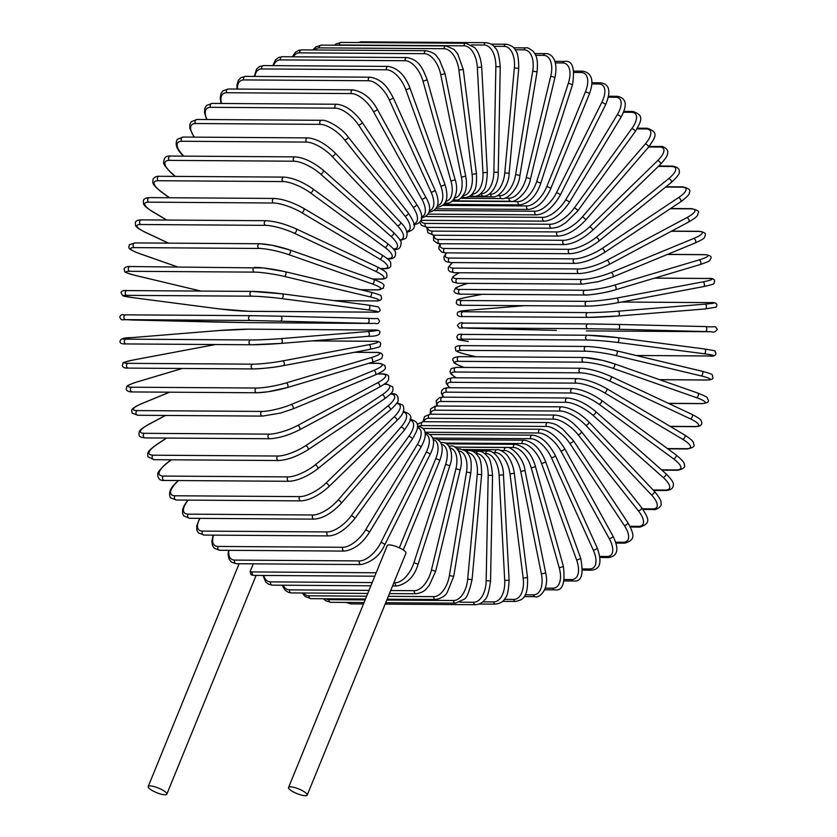 <?xml version="1.0" encoding="UTF-8"?>
<svg xmlns="http://www.w3.org/2000/svg" width="837" height="837" viewBox="0 0 837 837"><rect width="100%" height="100%" fill="white"/><g stroke="black" fill="none" stroke-linecap="round" stroke-linejoin="round"><path stroke-width="1.26" d="M303.549 791.331A10.075 2.469 -157.8 0 0 294.143 787.439A10.075 2.469 -157.8 0 0 288.556 787.491A10.075 2.469 -157.8 0 0 292.218 791.258A10.075 2.469 -157.8 0 0 301.623 795.15A10.075 2.469 -157.8 0 0 307.21 795.098A10.075 2.469 -157.8 0 0 303.549 791.331M307.21 795.098L405.945 553.152A10.075 2.469 -157.8 0 0 402.294 549.375A10.075 2.469 -157.8 0 0 392.877 545.483A10.075 2.469 -157.8 0 0 387.301 545.536L288.556 787.491M253.266 563.845L250.117 571.566A21.584 10.933 -59.3 0 0 252.293 571.933L376.179 572.77M252.293 571.933A2.396 1.977 -89.6 0 0 254.05 575.396L251.142 574.852L250.117 571.566M151.842 790.316A10.075 2.469 -157.8 0 0 161.259 794.208A10.075 2.469 -157.8 0 0 166.835 794.156A10.075 2.469 -157.8 0 0 163.184 790.39A10.075 2.469 -157.8 0 0 153.767 786.498A10.075 2.469 -157.8 0 0 148.191 786.55A10.075 2.469 -157.8 0 0 151.842 790.316M573.973 71.103L582.95 71.166A2.396 1.977 90.4 0 0 581.16 72.505L574.14 72.463M582.95 71.166C592.041 73.091 594.186 80.676 589.394 93.922A2.396 0.586 -157.8 0 0 587.992 92.74A2.396 0.586 -157.8 0 0 585.398 91.965A21.584 10.933 -59.3 0 0 581.16 72.505M589.394 93.922L550.746 188.639A2.396 0.586 -157.8 0 0 549.344 187.457A2.396 0.586 -157.8 0 0 546.749 186.682L585.398 91.965M550.746 188.639C544.877 201.361 537.448 208.298 528.45 209.428A2.396 1.977 -89.6 0 1 526.693 205.965A21.584 10.933 -59.3 0 0 546.749 186.682M443.035 205.41L526.693 205.965M434.466 210.547L534.989 211.227A21.584 10.431 -53.8 0 0 556.406 192.834L601.73 102.532A21.584 10.431 -53.8 0 0 598.853 83.982L591.864 83.941M591.916 82.769L600.558 82.821A2.396 1.977 90.4 0 0 598.853 83.982M428.324 214.136L536.663 214.858A2.396 1.977 -89.6 0 1 534.989 211.227M536.663 214.858C545.169 214.136 553.027 207.566 560.246 195.147A2.396 0.691 -153.3 0 0 558.959 193.755A2.396 0.691 -153.3 0 0 556.406 192.834M560.246 195.147L605.559 104.855A2.396 0.691 -153.3 0 0 604.283 103.464A2.396 0.691 -153.3 0 0 601.73 102.532M426.305 216.553L542.878 217.338A21.584 9.845 -48.5 0 0 565.582 199.991L617.225 114.795A21.584 9.845 -48.5 0 0 615.645 97.28L608.384 97.238M608.583 96.245L617.256 96.297A2.396 1.977 90.4 0 0 615.645 97.28M420.875 220.319L544.458 221.146A2.396 1.977 -89.6 0 1 542.878 217.338M544.458 221.146C553.006 220.413 561.261 214.241 569.233 202.648A2.396 0.795 -148.8 0 0 568.093 201.058A2.396 0.795 -148.8 0 0 565.582 199.991M569.233 202.648L620.876 117.452A2.396 0.795 -148.8 0 0 619.736 115.862A2.396 0.795 -148.8 0 0 617.225 114.795M420.781 220.56A21.584 9.186 -43.3 0 0 425.573 223.416L550.286 224.253A21.584 9.186 -43.3 0 0 574.213 208.089L631.778 128.636A21.584 9.186 -43.3 0 0 631.412 112.304L623.513 112.252M623.827 111.426L632.918 111.488A2.396 1.977 90.4 0 0 631.412 112.304M419.797 222.244L421.419 225.237L427.048 227.392A2.396 1.977 -89.6 0 1 425.573 223.416M427.048 227.392L551.761 228.229A2.396 1.977 -89.6 0 1 550.286 224.253M551.761 228.229C560.57 227.099 561.229 225.258 565.885 222.611L577.645 211.07A2.396 0.879 -144.1 0 0 576.662 209.302A2.396 0.879 -144.1 0 0 574.213 208.089M577.645 211.07L635.21 131.618A2.396 0.879 -144.1 0 0 634.237 129.85A2.396 0.879 -144.1 0 0 631.778 128.636M427.655 227.402A21.584 8.464 -38.4 0 0 432.457 231.096L557.17 231.933A21.584 8.464 -38.4 0 0 582.217 217.065L645.285 143.974A21.584 8.464 -38.4 0 0 646.038 128.94L637.041 128.877M637.438 128.197L647.419 128.27A2.396 1.977 90.4 0 0 646.038 128.94M426.703 227.392L427.927 232.77L433.807 235.228A2.396 1.977 -89.6 0 1 432.457 231.096M433.807 235.228L558.52 236.055A2.396 1.977 -89.6 0 1 557.17 231.933M558.52 236.055C567.172 235.354 576.128 230.123 585.408 220.361A2.396 0.973 -139.2 0 0 584.603 218.426A2.396 0.973 -139.2 0 0 582.217 217.065M585.408 220.361L648.466 147.27A2.396 0.973 -139.2 0 0 647.671 145.324A2.396 0.973 -139.2 0 0 645.285 143.974M434.288 235.228A21.584 7.669 -33.6 0 0 438.766 239.476L563.479 240.303A21.584 7.669 -33.6 0 0 589.551 226.848L657.62 160.673A21.584 7.669 -33.6 0 0 659.399 147.05L648.717 146.977M649.156 146.444L660.655 146.517A2.396 1.977 90.4 0 0 659.399 147.05M433.535 235.218L433.608 240.481L437.678 243.483L439.99 243.734A2.396 1.977 -89.6 0 1 438.766 239.476M439.99 243.734L564.703 244.571A2.396 1.977 -89.6 0 1 563.479 240.303M564.703 244.571C573.387 243.912 582.636 239.194 592.46 230.437A2.396 1.046 -134.2 0 0 591.853 228.355A2.396 1.046 -134.2 0 0 589.551 226.848M592.46 230.437L660.529 164.261A2.396 1.046 -134.2 0 0 659.933 162.169A2.396 1.046 -134.2 0 0 657.62 160.673M440.597 243.745A21.584 6.822 -28.9 0 0 444.437 248.484L569.15 249.321A21.584 6.822 -28.9 0 0 596.143 237.373L668.711 178.616A21.584 6.822 -28.9 0 0 671.41 166.511L658.311 166.417M658.729 166.008L672.519 166.103A2.396 1.977 90.4 0 0 671.41 166.511M440.032 243.734L438.818 247.26L439.006 249.133L441.915 252.23L445.525 252.868A2.396 1.977 -89.6 0 1 444.437 248.484M445.525 252.868L570.238 253.705A2.396 1.977 -89.6 0 1 569.15 249.321M598.34 241.359A2.396 1.119 -129 0 0 598.748 241.234A2.396 1.119 -129 0 0 598.371 239.016A2.396 1.119 -129 0 0 596.143 237.373M670.908 182.592A2.396 1.119 -129 0 0 671.316 182.466A2.396 1.119 -129 0 0 670.939 180.248A2.396 1.119 -129 0 0 668.711 178.616M446.665 252.879A21.584 5.922 -24.4 0 0 449.438 258.058L574.151 258.895A21.584 5.922 -24.4 0 0 601.949 248.558L678.462 197.658A21.584 5.922 -24.4 0 0 681.967 187.164L665.656 187.059M666.022 186.756L682.929 186.871A2.396 1.977 90.4 0 0 681.967 187.164M446.257 252.879L443.945 256.896L444.206 259.658L446.048 261.625L450.379 262.556A2.396 1.977 -89.6 0 1 449.438 258.058M450.379 262.556L575.092 263.393A2.396 1.977 -89.6 0 1 574.151 258.895M603.854 252.764A2.396 1.182 -123.6 0 0 604.23 252.659A2.396 1.182 -123.6 0 0 604.084 250.336A2.396 1.182 -123.6 0 0 601.949 248.558M680.366 201.863A2.396 1.182 -123.6 0 0 680.743 201.759A2.396 1.182 -123.6 0 0 680.596 199.436A2.396 1.182 -123.6 0 0 678.462 197.658M452.712 262.567A21.584 4.97 -20 0 0 453.738 268.122L578.44 268.959A21.584 4.97 -20 0 0 606.93 260.317L686.8 217.662A21.584 4.97 -20 0 0 690.985 208.852L670.27 208.716M670.583 208.507L691.801 208.654A2.396 1.977 90.4 0 0 690.985 208.852M452.44 262.567L448.381 267.108L448.318 269.776L449.741 271.586L454.512 272.716A2.396 1.977 -89.6 0 1 453.738 268.122M454.512 272.716L579.225 273.553A2.396 1.977 -89.6 0 1 578.44 268.959M608.52 264.701A2.396 1.235 -118.1 0 0 608.855 264.628A2.396 1.235 -118.1 0 0 608.959 262.222A2.396 1.235 -118.1 0 0 606.93 260.317M688.391 222.046A2.396 1.235 -118.1 0 0 688.725 221.972A2.396 1.235 -118.1 0 0 688.83 219.566A2.396 1.235 -118.1 0 0 686.8 217.662M459.335 272.747A21.584 3.986 -15.6 0 0 457.284 278.616L581.997 279.443A21.584 3.986 -15.6 0 0 611.041 272.559L693.664 238.482A21.584 3.986 -15.6 0 0 698.414 231.42L671.368 231.242M671.609 231.117L699.073 231.294A2.396 1.977 90.4 0 0 698.414 231.42M459.157 272.747L453.11 276.482L451.603 279.558L452.796 282.006L457.902 283.283A2.396 1.977 -89.6 0 1 457.284 278.616M457.902 283.283L582.615 284.12A2.396 1.977 -89.6 0 1 581.997 279.443M612.318 277.099A2.396 1.276 -112.4 0 0 612.59 277.047A2.396 1.276 -112.4 0 0 612.946 274.588A2.396 1.276 -112.4 0 0 611.041 272.559M694.94 243.012A2.396 1.276 -112.4 0 0 695.212 242.96A2.396 1.276 -112.4 0 0 695.568 240.512A2.396 1.276 -112.4 0 0 693.664 238.482M468.071 283.345L465.246 284.193A21.584 2.971 -11.4 0 0 460.068 289.435L584.781 290.272A21.584 2.971 -11.4 0 0 614.253 285.187L699 259.941A21.584 2.971 -11.4 0 0 704.189 254.699L667.371 254.448M667.549 254.375L704.67 254.626A2.396 1.977 90.4 0 0 704.189 254.699M460.999 294.09A2.396 1.977 -89.6 0 1 460.517 294.164L585.23 295.001C584.184 295.597 604.544 293.452 615.415 289.811A2.396 1.308 -106.6 0 1 615.195 289.843A21.584 2.971 168.6 0 1 585.712 294.927A2.396 1.977 -89.6 0 1 584.781 290.272M467.967 283.345L465.037 284.224C451.603 288.891 456.678 287.907 454.365 290.177C453.288 292.333 455.338 293.661 460.517 294.164A2.396 1.977 -89.6 0 1 460.068 289.435M699.941 264.597A2.396 1.308 -106.6 0 0 700.15 264.565L615.415 289.811A2.396 1.308 -106.6 0 0 616.032 287.332A2.396 1.308 -106.6 0 0 614.253 285.187M704.67 254.626C709.86 255.128 711.91 256.457 710.822 258.612C708.51 260.882 713.584 259.899 700.15 264.565A2.396 1.308 -106.6 0 0 700.778 262.086A2.396 1.308 -106.6 0 0 699 259.941M482.447 294.31L467.538 297.114A21.584 1.936 -7.2 0 0 462.055 300.514L586.768 301.351A21.584 1.936 -7.2 0 0 616.545 298.108L702.766 281.891A21.584 1.936 -7.2 0 0 708.259 278.491L654.628 278.135M708.918 278.501A2.396 1.977 90.4 0 0 708.259 278.491M462.652 305.254A2.396 1.977 -89.6 0 1 462.338 305.275L587.051 306.112C595.651 305.965 605.737 304.877 617.287 302.837A2.396 1.329 -100.7 0 1 617.151 302.848A21.584 1.936 172.8 0 1 587.365 306.091A2.396 1.977 -89.6 0 1 586.768 301.351M702.766 281.891A2.396 1.329 -100.7 0 1 704.398 284.141A2.396 1.329 -100.7 0 1 703.509 286.62A2.396 1.329 -100.7 0 1 703.373 286.631L617.434 302.795M482.374 294.31L467.402 297.125A2.396 1.329 79.3 0 1 467.538 297.114M467.402 297.125C452.514 300.483 458.226 299.761 456.196 302.596C456.594 304.678 458.645 305.568 462.338 305.275A2.396 1.977 -89.6 0 1 462.055 300.514M654.733 278.104L708.573 278.459C712.266 278.166 714.317 279.066 714.714 281.148C712.685 283.973 718.397 283.262 703.509 286.62L617.287 302.837A2.396 1.329 -100.7 0 0 618.177 300.357A2.396 1.329 -100.7 0 0 616.545 298.108M710.603 302.628L621.567 302.031L710.749 302.628A2.396 1.977 90.4 0 0 710.603 302.628A21.584 0.879 -3.1 0 1 704.942 304.155L617.905 311.228A21.584 0.879 -3.1 0 1 587.951 312.599L463.238 311.762A21.584 0.879 -3.1 0 1 468.898 310.234L524.694 305.693M710.895 302.628A2.396 1.977 90.4 0 0 710.749 302.628C718.428 301.822 717.058 306.237 716.001 307.189L705.267 308.937A2.396 1.35 -94.6 0 0 706.418 306.499A2.396 1.35 -94.6 0 0 704.942 304.155M587.919 317.38L463.489 316.543A2.396 1.977 -89.6 0 1 463.238 311.762M468.762 310.245A2.396 1.35 85.4 0 1 468.825 310.234L458.09 311.981C457.033 312.933 455.663 317.349 463.353 316.553L588.066 317.38L618.219 316.009A2.396 1.35 -94.6 0 1 618.156 316.009A21.584 0.879 176.9 0 1 588.202 317.38A2.396 1.977 -89.6 0 1 587.951 312.599M617.905 311.228A2.396 1.35 -94.6 0 1 619.37 313.572A2.396 1.35 -94.6 0 1 618.219 316.009L705.267 308.937A2.396 1.35 -94.6 0 1 705.204 308.947L618.292 315.999M524.663 305.693L468.825 310.234A2.396 1.35 85.4 0 1 468.898 310.234M586.444 330.887A2.396 1.977 -89.6 0 1 586.392 330.887L711.105 331.724A2.396 1.977 90.4 0 0 711.157 331.724L586.392 330.887M556.406 330.374A2.396 1.35 91.4 0 1 556.396 330.374A2.396 1.35 91.4 0 1 556.375 330.374L469.201 328.24A2.396 1.35 91.4 0 1 469.191 328.24L556.396 330.374M711.105 331.724L618.208 329.234A2.396 1.35 -88.6 0 0 619.61 326.859A2.396 1.35 -88.6 0 0 618.313 324.442L705.507 326.576A2.396 1.35 -88.6 0 1 705.518 326.576L618.313 324.442A2.396 1.35 -88.6 0 0 618.302 324.442L588.317 323.929A2.396 1.977 -89.6 0 1 588.317 323.929L463.572 323.092L588.265 323.929M463.51 327.884L469.201 328.24C456.542 327.141 460.779 329.883 457.42 325.467C458.979 322.946 461.03 322.151 463.572 323.092A2.396 1.977 -89.6 0 1 463.604 323.092A2.396 1.977 -89.6 0 0 463.51 327.884L588.223 328.721A2.396 1.977 -89.6 0 1 588.285 323.929L618.313 324.442M618.208 329.234L588.223 328.721M705.413 331.368A2.396 1.35 -88.6 0 0 706.805 328.993A2.396 1.35 -88.6 0 0 705.518 326.576C718.167 327.675 713.93 324.934 717.288 329.339C715.729 331.87 713.679 332.666 711.136 331.724M617.936 337.677L704.451 348.966A2.396 1.339 -82.6 0 1 704.534 348.977L617.842 337.656A2.396 1.339 -82.6 0 0 617.748 337.656A21.584 1.235 5.2 0 0 587.867 335.25A2.396 1.977 -89.6 0 0 587.668 335.239L462.955 334.402A2.396 1.977 -89.6 0 1 463.154 334.423M636.12 355.484L709.598 355.976A2.396 1.977 90.4 0 0 709.797 355.987L636.183 355.495M468.301 341.423L468.218 341.412C452.053 338.682 459.879 339.989 456.793 337.416C457.065 334.716 459.126 333.712 462.955 334.402A2.396 1.977 -89.6 0 0 462.725 339.184A21.584 1.235 -174.8 0 0 468.301 341.423A2.396 1.339 97.4 0 1 468.218 341.412M709.598 355.976A21.584 1.235 -174.8 0 0 704.011 353.737L617.319 342.417A21.584 1.235 -174.8 0 0 587.438 340.021L462.725 339.184M587.438 340.021A2.396 1.977 -89.6 0 1 587.668 335.239L617.842 337.656A2.396 1.339 -82.6 0 1 618.878 340.125A2.396 1.339 -82.6 0 1 617.319 342.417M704.011 353.737A2.396 1.339 -82.6 0 0 705.57 351.446A2.396 1.339 -82.6 0 0 704.534 348.977C720.699 351.707 712.873 350.4 715.959 352.984C715.687 355.673 713.626 356.677 709.797 355.987M616.576 350.829L701.783 371.178A2.396 1.329 -76.6 0 1 701.95 371.189L616.419 350.776A2.396 1.329 -76.6 0 0 616.252 350.755A21.584 2.281 9.4 0 0 586.601 346.497M659.566 379.663L706.355 379.977A2.396 1.977 90.4 0 0 706.721 380.019L659.692 379.705M706.355 379.977A21.584 2.281 -170.6 0 0 700.998 375.876L615.467 355.463A21.584 2.281 -170.6 0 0 585.827 351.205L461.114 350.368A21.584 2.281 -170.6 0 0 466.46 354.459L476.033 356.75M466.46 354.459A2.396 1.329 103.4 0 1 466.293 354.438L475.95 356.75M461.114 350.368A2.396 1.977 -89.6 0 1 461.522 345.618C456.939 345.681 454.878 346.57 455.338 348.265C456.897 350.713 451.907 350.567 466.293 354.438M585.827 351.205A2.396 1.977 -89.6 0 1 586.235 346.455L461.522 345.618M615.467 355.463A2.396 1.329 -76.6 0 0 617.183 353.266A2.396 1.329 -76.6 0 0 616.419 350.776C604.921 348.192 594.856 346.748 586.235 346.455M700.998 375.876A2.396 1.329 -76.6 0 0 702.714 373.689A2.396 1.329 -76.6 0 0 701.95 371.189C716.336 375.07 711.345 374.924 712.904 377.372C713.354 379.067 711.304 379.956 706.721 380.019M584.54 357.566A21.584 3.317 13.6 0 1 613.803 363.656A2.396 1.297 -70.7 0 1 614.044 363.697A2.396 1.297 -70.7 0 1 614.546 366.177A2.396 1.297 -70.7 0 1 612.694 368.259A21.584 3.317 -166.4 0 0 583.42 362.17L458.707 361.333A21.584 3.317 -166.4 0 0 463.688 367.265L464.169 367.433M668.386 403.329L701.385 403.549A2.396 1.977 90.4 0 0 701.929 403.643L668.585 403.424M701.385 403.549A21.584 3.317 -166.4 0 0 696.415 397.627L612.694 368.259M458.707 361.333A2.396 1.977 -89.6 0 1 459.283 356.635C453.978 357.19 451.896 358.477 453.026 360.485C455.098 362.965 450.473 361.961 463.447 367.223L464.043 367.433M583.42 362.17A2.396 1.977 -89.6 0 1 583.996 357.472L459.283 356.635M696.415 397.627A2.396 1.297 -70.7 0 0 698.257 395.545A2.396 1.297 -70.7 0 0 697.765 393.055A2.396 1.297 -70.7 0 0 697.524 393.013M670.113 426.347L694.741 426.514A2.396 1.977 90.4 0 0 695.453 426.671L670.374 426.504M694.741 426.514A21.584 4.321 -162.1 0 0 690.274 418.803L609.012 380.72A21.584 4.321 -162.1 0 0 580.24 372.852L455.527 372.015A21.584 4.321 -162.1 0 0 456.249 377.79M455.527 372.015A2.396 1.977 -89.6 0 1 456.259 367.38L451.237 368.552L449.929 371.785L451.216 374.244L456.05 377.79M580.24 372.852A2.396 1.977 -89.6 0 1 580.972 368.217L456.259 367.38M609.012 380.72A2.396 1.266 -64.9 0 0 610.979 378.753A2.396 1.266 -64.9 0 0 610.748 376.315A2.396 1.266 -64.9 0 0 610.445 376.242M690.274 418.803A2.396 1.266 -64.9 0 0 692.241 416.847A2.396 1.266 -64.9 0 0 692.011 414.399A2.396 1.266 -64.9 0 0 691.707 414.336M667.413 448.569L686.476 448.695A2.396 1.977 90.4 0 0 687.334 448.946L667.738 448.81M686.476 448.695A21.584 5.294 -157.8 0 0 682.626 439.268L604.44 392.752A21.584 5.294 -157.8 0 0 576.295 383.147L451.582 382.321A21.584 5.294 -157.8 0 0 449.804 387.73M451.582 382.321A2.396 1.977 -89.6 0 1 452.482 377.769L447.774 378.816L446.257 380.605L446.173 383.336L449.49 387.73M576.295 383.147A2.396 1.977 -89.6 0 1 577.195 378.596L452.482 377.769M604.44 392.752A2.396 1.214 -59.3 0 0 606.522 390.91A2.396 1.214 -59.3 0 0 606.543 388.535C595.693 382.509 585.91 379.203 577.195 378.596M682.626 439.268A2.396 1.214 -59.3 0 0 684.718 437.427A2.396 1.214 -59.3 0 0 684.739 435.052L606.543 388.535M661.523 469.829L676.641 469.934A2.396 1.977 90.4 0 0 677.656 470.279L661.91 470.174M676.641 469.934A21.584 6.225 -153.3 0 0 673.544 458.843L599.02 404.25A21.584 6.225 -153.3 0 0 571.629 393.003L446.916 392.166A21.584 6.225 -153.3 0 0 443.652 397.156M446.916 392.166A2.396 1.977 -89.6 0 1 447.962 387.719L443.861 388.494L441.758 390.523L441.35 393.244L443.202 397.156M571.629 393.003A2.396 1.977 -89.6 0 1 572.675 388.546L447.962 387.719M599.02 404.25A2.396 1.161 -53.8 0 0 601.207 402.545A2.396 1.161 -53.8 0 0 601.468 400.264C590.985 393.128 581.391 389.226 572.675 388.546M673.544 458.843A2.396 1.161 -53.8 0 0 675.731 457.148A2.396 1.161 -53.8 0 0 675.993 454.857L601.468 400.264M653.101 489.969L665.321 490.053A2.396 1.977 90.4 0 0 666.472 490.513L653.54 490.43M665.321 490.053A21.584 7.114 -148.8 0 0 663.092 477.393L592.795 415.142A21.584 7.114 -148.8 0 0 566.272 402.325L441.559 401.488A21.584 7.114 -148.8 0 0 437.395 406.018M441.559 401.488A2.396 1.977 -89.6 0 1 442.752 397.156L439.571 397.596L436.203 400.693L436.778 406.008M566.272 402.325A2.396 1.977 -89.6 0 1 567.465 397.993L442.752 397.156M592.795 415.142A2.396 1.099 -48.5 0 0 595.076 413.583A2.396 1.099 -48.5 0 0 595.557 411.406C585.523 403.204 576.149 398.736 567.465 397.993M663.092 477.393A2.396 1.099 -48.5 0 0 665.363 475.834A2.396 1.099 -48.5 0 0 665.854 473.669L595.557 411.406M642.554 508.833L652.588 508.906A2.396 1.977 90.4 0 0 653.885 509.492L642.973 509.419M652.588 508.906A21.584 7.941 -144.1 0 0 651.332 494.782L585.816 425.332A21.584 7.941 -144.1 0 0 560.256 411.051L435.543 410.214A21.584 7.941 -144.1 0 0 430.877 414.221M435.543 410.214A2.396 1.977 -89.6 0 1 436.872 406.008L435.209 406.123L430.595 408.916L430.061 414.221M560.256 411.051A2.396 1.977 -89.6 0 1 561.585 406.845L436.872 406.008M585.816 425.332A2.396 1.025 -43.3 0 0 588.17 423.909A2.396 1.025 -43.3 0 0 588.861 421.879C579.34 412.651 570.248 407.64 561.585 406.845M651.332 494.782A2.396 1.025 -43.3 0 0 653.697 493.359A2.396 1.025 -43.3 0 0 654.388 491.329L588.861 421.879M629.989 526.295L638.558 526.347A2.396 1.977 90.4 0 0 639.97 527.09L630.355 527.017M638.558 526.347A21.584 8.715 -139.2 0 0 638.38 510.863L578.126 434.759A21.584 8.715 -139.2 0 0 553.644 419.107L428.931 418.27A21.584 8.715 -139.2 0 0 424.035 421.712M428.931 418.27A2.396 1.977 -89.6 0 1 430.385 414.21L424.558 416.491L423.009 421.702M553.644 419.107A2.396 1.977 -89.6 0 1 555.098 415.047L430.385 414.21M578.126 434.759A2.396 0.942 -38.4 0 0 580.543 433.482A2.396 0.942 -38.4 0 0 581.433 431.61C573.858 423.574 567.674 416.7 555.098 415.047M638.38 510.863A2.396 0.942 -38.4 0 0 640.807 509.587A2.396 0.942 -38.4 0 0 641.697 507.714L581.433 431.61M615.676 542.198L623.324 542.25A2.396 1.977 90.4 0 0 624.852 543.14L615.948 543.087M623.324 542.25A21.584 9.416 -134.2 0 0 624.318 525.521L569.788 443.338A21.584 9.416 -134.2 0 0 546.477 426.441L421.764 425.604A21.584 9.416 -134.2 0 0 418.646 426.347M421.764 425.604A2.396 1.977 -89.6 0 1 423.334 421.702L417.203 424.317M546.477 426.441A2.396 1.977 -89.6 0 1 548.047 422.539L423.334 421.702M569.788 443.338A2.396 0.847 -33.6 0 0 572.267 442.198A2.396 0.847 -33.6 0 0 573.324 440.503L562.412 428.816C557.756 425.981 557.557 424.045 548.047 422.539M624.318 525.521A2.396 0.847 -33.6 0 0 626.798 524.391A2.396 0.847 -33.6 0 0 627.855 522.696L573.324 440.503M599.867 556.438L607.003 556.49A2.396 1.977 90.4 0 0 608.635 557.547L600.014 557.494M607.003 556.49A21.584 10.054 -129 0 0 609.252 538.641L560.863 450.997A21.584 10.054 -129 0 0 538.819 432.991L424.914 432.227M538.819 432.991A2.396 1.977 -89.6 0 1 540.482 429.255L422.947 428.471M560.863 450.997A2.396 0.753 -28.9 0 0 563.395 450.013A2.396 0.753 -28.9 0 0 564.609 448.506C557.044 436.527 549.009 430.113 540.482 429.255M609.252 538.641A2.396 0.753 -28.9 0 0 611.784 537.657A2.396 0.753 -28.9 0 0 612.998 536.151L564.609 448.506M582.761 568.909L589.719 568.951A2.396 1.977 90.4 0 0 591.445 570.196L582.73 570.143M589.719 568.951A21.584 10.609 -123.6 0 0 593.307 550.129L551.426 457.703A21.584 10.609 -123.6 0 0 530.71 438.714L434.57 438.065M530.71 438.714A2.396 1.977 -89.6 0 1 532.458 435.156L430.459 434.476M551.426 457.703A2.396 0.659 -24.4 0 0 554 456.856A2.396 0.659 -24.4 0 0 555.349 455.558C548.57 442.794 540.943 435.993 532.458 435.156M593.307 550.129A2.396 0.659 -24.4 0 0 595.881 549.292A2.396 0.659 -24.4 0 0 597.231 547.984L555.349 455.558M564.525 579.507L571.619 579.56A2.396 1.977 90.4 0 0 573.418 580.983L564.253 580.92M571.619 579.56A21.584 11.08 -118.1 0 0 576.588 559.901L541.539 463.384A21.584 11.08 -118.1 0 0 522.225 443.558L444.803 443.035M522.225 443.558A2.396 1.977 -89.6 0 1 524.056 440.189L438.316 439.613M541.539 463.384A2.396 0.555 -20 0 0 544.155 462.683A2.396 0.555 -20 0 0 545.609 461.595C540.242 448.622 533.064 441.486 524.056 440.189M576.588 559.901A2.396 0.555 -20 0 0 579.204 559.2A2.396 0.555 -20 0 0 580.658 558.112L545.609 461.595M545.306 588.16L552.818 588.212A2.396 1.977 90.4 0 0 554.68 589.834L544.699 589.771M552.818 588.212A21.584 11.477 -112.4 0 0 559.242 567.863L531.286 467.998A21.584 11.477 -112.4 0 0 513.416 447.492L454.679 447.094M513.416 447.492A2.396 1.977 -89.6 0 1 515.31 444.311L446.466 443.851M531.286 467.998L535.471 466.575C531.788 453.821 525.071 446.393 515.31 444.311M559.242 567.863L563.427 566.44L535.471 466.575M525.217 594.793L533.472 594.845A2.396 1.977 90.4 0 0 535.377 596.676L524.14 596.603M533.472 594.845A21.584 11.781 -106.6 0 0 541.393 573.973L520.74 471.513A21.584 11.781 -106.6 0 0 504.366 450.484L500.746 450.452M504.366 450.484A2.396 1.977 -89.6 0 1 506.312 447.502L454.805 447.167M520.74 471.513L525.019 470.467C523.334 456.51 510.183 445.839 506.312 447.502M541.393 573.973L545.672 572.926L525.019 470.467M504.355 599.365L513.719 599.428A2.396 1.977 90.4 0 0 515.665 601.458L502.535 601.364M513.719 599.428A21.584 11.99 -100.7 0 0 523.177 578.179L509.984 473.909A21.584 11.99 -100.7 0 0 495.138 452.503L492.962 452.493M495.138 452.503A2.396 1.977 -89.6 0 1 497.115 449.741L463.217 449.511M509.984 473.909L514.326 473.24C512.558 460.988 506.667 454.104 504.983 453.11C501.185 450.411 498.559 449.281 497.115 449.741M523.177 578.179L527.509 577.509L514.326 473.24M482.719 601.834L493.725 601.908A2.396 1.977 90.4 0 0 495.692 604.136L479.182 604.032M493.725 601.908A21.584 12.116 -94.6 0 0 504.721 580.449L499.103 475.165A21.584 12.116 -94.6 0 0 485.805 453.549L484.644 453.539M485.805 453.549A2.396 1.977 -89.6 0 1 487.793 450.986L471.524 450.881M499.103 475.165L503.476 474.872C503.665 462.066 494.259 450.076 487.793 450.986M504.721 580.449L509.095 580.156L503.476 474.872M345.89 602.431L350.881 603.875A2.396 1.977 -89.6 0 1 349.081 602.452M459.9 602.169L473.627 602.263A2.396 1.977 90.4 0 0 475.594 604.712L385.156 604.105M473.627 602.263A21.584 12.147 -88.6 0 0 486.182 580.763L488.17 475.27A21.584 12.147 -88.6 0 0 476.431 453.602L476.044 453.602M476.431 453.602A2.396 1.977 -89.6 0 1 478.429 451.258L472.497 451.216M488.17 475.27L492.554 475.364C491.539 464.263 489.854 457.985 487.49 456.521C484.351 452.775 481.327 451.017 478.429 451.258M486.182 580.763L490.566 580.857L492.554 475.364M323.375 598.748L325.708 600.757L330.835 602.326A2.396 1.977 -89.6 0 1 328.878 599.669L365.11 599.909M325.509 598.758A21.584 12.084 -82.6 0 0 328.878 599.669M386.809 600.056L453.591 600.506A2.396 1.977 90.4 0 0 455.548 603.163L385.731 602.692M453.591 600.506A21.584 12.084 -82.6 0 0 467.695 579.131L477.278 474.213A21.584 12.084 -82.6 0 0 467.339 452.681M467.119 452.419A2.396 1.977 -89.6 0 1 469.076 450.536L465.027 450.505M477.278 474.213L481.631 474.694C481.599 464.64 480.532 458.645 478.429 456.709C475.876 452.608 472.759 450.547 469.076 450.536M467.695 579.131L472.058 579.602L481.631 474.694M302.22 592.994L305.181 596.551L310.977 598.664A2.396 1.977 -89.6 0 1 309.052 595.808L366.627 596.185M303.507 593.004A21.584 11.927 -76.6 0 0 309.052 595.808M388.326 596.331L433.754 596.635A2.396 1.977 90.4 0 0 435.69 599.501L387.165 599.177M433.754 596.635A21.584 11.927 -76.6 0 0 449.406 575.542L466.502 472.016A21.584 11.927 -76.6 0 0 458.624 450.808M458.08 450.013A2.396 1.977 -89.6 0 1 459.816 448.82L457.033 448.81M466.502 472.016L470.812 472.874C472.183 458.624 469.839 455.569 465.613 450.944L459.816 448.82M449.406 575.542L453.717 576.4L470.812 472.874M282.1 585.209L285.082 590.211L288.598 592.439L291.464 592.92A2.396 1.977 -89.6 0 1 289.571 589.855L368.991 590.388M283.063 585.22A21.584 11.687 -70.7 0 0 289.571 589.855M390.691 590.535L414.284 590.692A2.396 1.977 90.4 0 0 416.177 593.757L389.446 593.579M414.284 590.692A21.584 11.687 -70.7 0 0 431.442 570.049L455.924 468.689A21.584 11.687 -70.7 0 0 449.992 447.994M449.333 446.801A2.396 1.977 -89.6 0 1 450.714 446.152L448.883 446.131M455.924 468.689L460.162 469.923C464.483 455.474 455.715 444.091 450.714 446.152M431.442 570.049L435.679 571.273L460.162 469.923M263.027 575.448L265.664 581.882L268.792 584.352L272.433 585.147A2.396 1.977 -89.6 0 1 270.602 581.882L372.183 582.562M263.791 575.458A21.584 11.352 -64.9 0 0 270.602 581.882M393.882 582.709L395.315 582.719A2.396 1.977 90.4 0 0 397.146 585.984L392.563 585.952M395.315 582.719A21.584 11.352 -64.9 0 0 413.949 562.673L445.64 464.263A21.584 11.352 -64.9 0 0 441.486 444.238M440.9 442.794A2.396 1.977 -89.6 0 1 441.831 442.522L440.754 442.511M445.64 464.263L449.772 465.864C454.512 453.487 449.082 441.423 441.831 442.522M413.949 562.673L418.082 564.274L449.772 465.864M399.354 547.837L435.711 458.77A21.584 10.933 -59.3 0 0 433.189 439.54M435.711 458.77A2.396 0.586 22.2 0 1 438.306 459.544A2.396 0.586 22.2 0 1 439.707 460.727L403.277 550.003M432.781 438.033A2.396 1.977 -89.6 0 1 433.263 437.971C442.354 439.896 444.499 447.481 439.707 460.727M236.442 563.73A2.396 1.977 -89.6 0 1 234.768 560.099L359.481 560.926A2.396 1.977 90.4 0 0 361.155 564.567L236.442 563.73L231.546 562.202L229.223 559.44L228.072 554.795L228.417 550.317M228.94 550.317A21.584 10.431 -53.8 0 0 234.768 560.099M359.481 560.926A21.584 10.431 -53.8 0 0 380.898 542.543L426.211 452.242A21.584 10.431 -53.8 0 0 425.154 433.943M426.211 452.242A2.396 0.691 26.7 0 1 428.764 453.162A2.396 0.691 26.7 0 1 430.051 454.554C436.056 442.417 434.393 435.073 425.05 432.53M380.898 542.543A2.396 0.691 26.7 0 1 383.451 543.464A2.396 0.691 26.7 0 1 384.727 544.856L430.051 454.554M219.744 550.265A2.396 1.977 -89.6 0 1 218.164 546.446L342.877 547.283A2.396 1.977 90.4 0 0 344.457 551.091L219.744 550.265L214.46 548.423L212.504 545.63L211.845 541.141L213.173 535.136M213.613 535.136A21.584 9.845 -48.5 0 0 218.164 546.446M342.877 547.283A21.584 9.845 -48.5 0 0 365.581 529.936L417.224 444.74A21.584 9.845 -48.5 0 0 417.443 427.466M417.224 444.74A2.396 0.795 31.2 0 1 419.735 445.807A2.396 0.795 31.2 0 1 420.875 447.397C426.127 437.918 428.523 427.791 417.255 426.253M365.581 529.936A2.396 0.795 31.2 0 1 368.092 531.003A2.396 0.795 31.2 0 1 369.232 532.594L420.875 447.397M204.082 535.073A2.396 1.977 -89.6 0 1 202.606 531.097L327.319 531.934A2.396 1.977 90.4 0 0 328.795 535.91L204.082 535.073L198.442 532.897L196.894 530.145L196.685 525.992L199.562 518.354M199.938 518.365A21.584 9.186 -43.3 0 0 202.606 531.097M327.319 531.934A21.584 9.186 -43.3 0 0 351.247 515.759L408.822 436.318A21.584 9.186 -43.3 0 0 410.099 420.174M408.822 436.318A2.396 0.879 35.9 0 1 411.27 437.531A2.396 0.879 35.9 0 1 412.254 439.299C419.191 427.32 420.844 422.183 409.952 419.159M351.247 515.759A2.396 0.879 35.9 0 1 353.695 516.984A2.396 0.879 35.9 0 1 354.679 518.752L412.254 439.299M189.58 518.291A2.396 1.977 -89.6 0 1 188.231 514.159L312.944 514.996A2.396 1.977 90.4 0 0 314.293 519.128L189.58 518.291L183.721 515.864L182.497 513.144L182.686 509.367L184.171 505.558L187.844 500.118M188.158 500.118A21.584 8.464 -38.4 0 0 188.231 514.159M312.944 514.996A21.584 8.464 -38.4 0 0 337.991 500.128L401.049 427.037A21.584 8.464 -38.4 0 0 403.172 412.118M401.049 427.037A2.396 0.973 40.8 0 1 403.434 428.398A2.396 0.973 40.8 0 1 404.24 430.333C411.616 419.368 414.681 415.006 403.193 411.333M337.991 500.128A2.396 0.973 40.8 0 1 340.377 501.489A2.396 0.973 40.8 0 1 341.172 503.424L404.24 430.333M176.345 500.034A2.396 1.977 -89.6 0 1 175.121 495.776L299.834 496.613A2.396 1.977 90.4 0 0 301.058 500.871L176.345 500.034L170.675 497.869C168.101 493.432 170.037 488.253 176.471 482.3A2.396 1.046 -134.2 0 1 176.9 482.154A21.584 7.669 -33.6 0 0 175.121 495.776M178.543 480.553L176.9 482.154M299.834 496.613A21.584 7.669 -33.6 0 0 325.907 483.148L393.986 416.972A21.584 7.669 -33.6 0 0 396.623 403.392M393.986 416.972A2.396 1.046 45.8 0 1 396.299 418.469A2.396 1.046 45.8 0 1 396.895 420.561C403.329 414.608 405.254 409.429 402.681 404.993L397.01 402.827M325.907 483.148A2.396 1.046 45.8 0 1 328.219 484.654A2.396 1.046 45.8 0 1 328.815 486.736L396.895 420.561M164.481 480.459A2.396 1.977 -89.6 0 1 163.393 476.065L288.106 476.902A2.396 1.977 90.4 0 0 289.194 481.296L164.481 480.459C159.94 480.794 157.733 478.733 157.848 474.276C157.063 473.093 159.668 469.693 165.684 464.096A2.396 1.119 -129 0 1 166.092 463.97A21.584 6.822 -28.9 0 0 163.393 476.065M171.219 459.806L166.092 463.97M288.106 476.902A21.584 6.822 -28.9 0 0 315.099 464.964L387.667 406.196A21.584 6.822 -28.9 0 0 390.366 394.091L390.366 394.091A2.396 1.977 -89.6 0 1 391.475 393.693L390.743 393.683M387.667 406.196A2.396 1.119 51 0 1 389.896 407.839A2.396 1.119 51 0 1 390.272 410.057C396.288 404.449 398.893 401.059 398.109 399.866C398.224 395.409 396.016 393.348 391.475 393.693M315.099 464.964A2.396 1.119 51 0 1 317.328 466.607A2.396 1.119 51 0 1 317.704 468.814L390.272 410.057M154.071 459.691A2.396 1.977 -89.6 0 1 153.129 455.192L277.842 456.029A2.396 1.977 90.4 0 0 278.784 460.528L154.071 459.691L147.898 456.793C147.657 452.461 146.527 452.189 156.257 444.803A2.396 1.182 -123.6 0 1 156.634 444.698A21.584 5.922 -24.4 0 0 153.129 455.192M166.636 438.054L156.634 444.698M277.842 456.029A21.584 5.922 -24.4 0 0 305.641 445.702L382.153 394.792A21.584 5.922 -24.4 0 0 385.658 384.298L384.141 384.288M385.658 384.298A2.396 1.977 -89.6 0 1 386.621 384.005L384.56 383.995M382.153 394.792A2.396 1.182 56.4 0 1 384.288 396.571A2.396 1.182 56.4 0 1 384.434 398.893C394.164 391.507 393.045 391.235 392.794 386.903L386.621 384.005M305.641 445.702A2.396 1.182 56.4 0 1 307.775 447.471A2.396 1.182 56.4 0 1 307.922 449.793L384.434 398.893M145.199 437.908A2.396 1.977 -89.6 0 1 144.414 433.315L269.127 434.152A2.396 1.977 90.4 0 0 269.912 438.745L145.199 437.908C141.212 437.605 139.151 436.621 139.005 434.958C139.34 431.285 137.477 431.045 148.275 424.589A2.396 1.235 -118.1 0 1 148.609 424.505A21.584 4.97 -20 0 0 144.414 433.315M165.569 415.445L148.609 424.505M269.127 434.152A21.584 4.97 -20 0 0 297.616 425.51L377.487 382.854A21.584 4.97 -20 0 0 381.672 374.045L377.393 374.013M381.672 374.045A2.396 1.977 -89.6 0 1 382.488 373.846L377.843 373.815M377.487 382.854A2.396 1.235 61.9 0 1 379.506 384.758A2.396 1.235 61.9 0 1 379.412 387.165C390.209 380.699 388.347 380.458 388.682 376.796C388.535 375.133 386.464 374.149 382.488 373.846M297.616 425.51A2.396 1.235 61.9 0 1 299.636 427.414A2.396 1.235 61.9 0 1 299.541 429.82L379.412 387.165M137.927 415.267A2.396 1.977 -89.6 0 1 137.31 410.601L262.023 411.427A2.396 1.977 90.4 0 0 262.64 416.094L137.927 415.267L132.089 413.143C132.821 411.082 127.245 410.067 141.788 403.601A2.396 1.276 -112.4 0 0 141.547 403.758M169.608 392.187L142.06 403.539A21.584 3.986 -15.6 0 0 137.31 410.601M142.06 403.539A2.396 1.276 -112.4 0 0 141.788 403.601L169.451 392.187M262.023 411.427A21.584 3.986 -15.6 0 0 291.077 404.543L373.689 370.456A21.584 3.986 -15.6 0 0 378.45 363.404L368.604 363.342M378.45 363.404A2.396 1.977 -89.6 0 1 379.098 363.279L369.033 363.216M373.689 370.456A2.396 1.276 67.6 0 1 375.604 372.486A2.396 1.276 67.6 0 1 375.248 374.945A2.396 1.276 67.6 0 1 374.966 374.997M291.077 404.543A2.396 1.276 67.6 0 1 292.981 406.573A2.396 1.276 67.6 0 1 292.626 409.031A2.396 1.276 67.6 0 1 292.343 409.084M132.811 391.862A2.396 1.977 -89.6 0 1 131.869 387.207L256.582 388.044A2.396 1.977 90.4 0 0 257.043 392.773L132.33 391.936C128.772 391.978 126.722 391.025 126.167 389.09C127.663 385.888 123.625 386.568 136.85 381.996A2.396 1.308 -106.6 0 0 136.64 382.09M182.382 368.458L137.059 381.965A21.584 2.971 -11.4 0 0 131.869 387.207M137.059 381.965A2.396 1.308 -106.6 0 0 136.85 381.996L182.267 368.458M256.582 388.044A21.584 2.971 -11.4 0 0 286.066 382.959A2.396 1.308 73.4 0 1 287.844 385.104A2.396 1.308 73.4 0 1 287.217 387.583A2.396 1.308 73.4 0 1 287.007 387.615A21.584 2.971 168.6 0 1 257.524 392.699M286.066 382.959L370.812 357.713A21.584 2.971 -11.4 0 0 376.001 352.471L354.25 352.325M376.001 352.471A2.396 1.977 -89.6 0 1 376.483 352.398L354.626 352.251M370.812 357.713A2.396 1.308 73.4 0 1 372.591 359.858A2.396 1.308 73.4 0 1 371.963 362.337A2.396 1.308 73.4 0 1 371.754 362.369M128.741 368.071A2.396 1.977 -89.6 0 1 128.145 363.331L252.858 364.168A2.396 1.977 90.4 0 0 253.454 368.908A21.584 1.936 172.8 0 0 283.241 365.664A2.396 1.329 79.3 0 0 283.377 365.654L369.598 349.437A2.396 1.329 79.3 0 1 369.462 349.447L283.523 365.612M215.475 344.53L133.627 359.931A21.584 1.936 -7.2 0 0 128.145 363.331M133.627 359.931A2.396 1.329 -100.7 0 0 133.491 359.941C118.435 363.54 124.556 362.18 122.286 365.403C122.6 367.422 124.64 368.322 128.427 368.102L253.14 368.929C264.482 368.51 274.567 367.412 283.377 365.654A2.396 1.329 79.3 0 0 284.266 363.185A2.396 1.329 79.3 0 0 282.634 360.925L368.855 344.708A21.584 1.936 -7.2 0 0 374.348 341.308L311.992 340.889M252.858 364.168A21.584 1.936 -7.2 0 0 282.634 360.925M374.348 341.308A2.396 1.977 -89.6 0 1 375.007 341.318M368.855 344.708A2.396 1.329 79.3 0 1 370.488 346.957A2.396 1.329 79.3 0 1 369.598 349.437C384.654 345.838 378.533 347.198 380.804 343.976C380.49 341.956 378.439 341.057 374.662 341.276L312.337 340.868M250.828 344.76L126.397 343.934A2.396 1.977 -89.6 0 1 126.146 339.142L250.859 339.979A2.396 1.977 90.4 0 0 251.11 344.771A21.584 0.879 176.9 0 0 281.065 343.4A2.396 1.35 85.4 0 0 281.127 343.4L368.175 336.328A2.396 1.35 85.4 0 1 368.102 336.328L281.201 343.39M250.859 339.979A21.584 0.879 -3.1 0 0 280.813 338.619L367.851 331.546A21.584 0.879 -3.1 0 0 373.511 330.019L248.798 329.182A21.584 0.879 -3.1 0 0 218.844 330.542L131.796 337.614A21.584 0.879 -3.1 0 0 126.146 339.142M367.851 331.546A2.396 1.35 85.4 0 1 369.326 333.89A2.396 1.35 85.4 0 1 368.175 336.328C376.001 336.369 379.872 335.114 379.778 332.561C380.322 330.709 378.272 329.862 373.647 330.008L248.934 329.171L218.781 330.552L131.733 337.625C123.907 337.583 120.036 338.839 120.13 341.381C119.586 343.233 121.627 344.08 126.251 343.934L250.964 344.771L281.127 343.4A2.396 1.35 85.4 0 0 282.278 340.962A2.396 1.35 85.4 0 0 280.813 338.619M125.812 319.629A2.396 1.977 -89.6 0 1 125.895 314.838L250.556 315.675A2.396 1.977 90.4 0 0 250.525 320.466L125.812 319.629L248.683 322.632L373.396 323.469L250.525 320.466M373.448 323.469A2.396 1.977 -89.6 0 1 373.428 323.469C375.562 322.726 377.937 325.394 379.579 321.094C376.713 316.888 380.364 319.315 367.809 318.322A2.396 1.35 91.4 0 1 367.809 318.322L280.625 316.187A2.396 1.35 91.4 0 1 280.604 316.187L250.608 315.675A2.396 1.977 90.4 0 0 250.577 315.675L125.864 314.838C123.73 315.58 121.355 312.912 119.712 317.213C122.579 321.418 118.927 318.991 131.482 319.985A2.396 1.35 -88.6 0 0 131.493 319.985M131.482 319.985L218.687 322.119A2.396 1.35 -88.6 0 0 218.687 322.119A2.396 1.35 -88.6 0 0 218.698 322.119M248.735 322.632A2.396 1.977 -89.6 0 1 248.683 322.632L218.687 322.119M373.428 323.469A2.396 1.977 -89.6 0 1 373.396 323.469L248.715 322.632M280.5 320.979A2.396 1.35 91.4 0 0 281.902 318.604A2.396 1.35 91.4 0 0 280.604 316.187L367.809 318.322A2.396 1.35 91.4 0 1 369.096 320.738A2.396 1.35 91.4 0 1 367.705 323.113M132.372 297.564A2.396 1.339 -82.6 0 0 132.466 297.585A2.396 1.339 -82.6 0 0 132.549 297.595L219.252 308.905A21.584 1.235 -174.8 0 0 249.133 311.301L373.846 312.138A21.584 1.235 -174.8 0 0 368.259 309.91L281.567 298.589A21.584 1.235 -174.8 0 0 251.686 296.193L126.973 295.356A2.396 1.977 -89.6 0 1 127.402 290.585M126.973 295.356A21.584 1.235 -174.8 0 0 132.549 297.595M281.567 298.589A2.396 1.339 97.4 0 0 283.126 296.298A2.396 1.339 97.4 0 0 282.09 293.829A2.396 1.339 97.4 0 0 281.996 293.818A21.584 1.235 5.2 0 0 252.115 291.422A2.396 1.977 90.4 0 0 251.686 296.193M282.184 293.839L368.698 305.139A2.396 1.339 97.4 0 1 368.782 305.149A2.396 1.339 97.4 0 1 369.818 307.618A2.396 1.339 97.4 0 1 368.259 309.91M334.162 300.629L375.112 300.901A21.584 2.281 -170.6 0 0 369.755 296.8L284.224 276.388A21.584 2.281 -170.6 0 0 254.584 272.13L129.871 271.293A2.396 1.977 -89.6 0 1 130.279 266.543C126.586 266.333 124.525 267.223 124.096 269.221C125.979 272.339 120.612 271.167 135.05 275.363A2.396 1.329 -76.6 0 0 135.217 275.383L200.911 291.067M134.893 275.31A2.396 1.329 -76.6 0 0 135.05 275.363L200.817 291.067M129.871 271.293A21.584 2.281 -170.6 0 0 135.217 275.383M284.224 276.388A2.396 1.329 103.4 0 0 285.94 274.191A2.396 1.329 103.4 0 0 285.176 271.701A2.396 1.329 103.4 0 0 285.009 271.68A21.584 2.281 9.4 0 0 255.358 267.421A2.396 1.977 90.4 0 0 254.584 272.13M285.333 271.753L370.54 292.103A2.396 1.329 103.4 0 1 370.707 292.113A2.396 1.329 103.4 0 1 371.471 294.614A2.396 1.329 103.4 0 1 369.755 296.8M334.507 300.671L375.478 300.943A2.396 1.977 -89.6 0 1 375.112 300.901M360.663 289.717L377.173 289.832A21.584 3.317 -166.4 0 0 372.203 283.9L288.483 254.542A21.584 3.317 -166.4 0 0 259.208 248.453L134.495 247.616A2.396 1.977 -89.6 0 1 135.071 242.918L129.296 244.718C130.059 247.187 124.2 247.762 139.235 253.506A2.396 1.297 -70.7 0 0 139.476 253.548L177.434 266.857M139.026 253.381A2.396 1.297 -70.7 0 0 139.235 253.506L177.308 266.857M134.495 247.616A21.584 3.317 -166.4 0 0 139.476 253.548M135.071 242.918L259.784 243.755A2.396 1.977 90.4 0 0 259.208 248.453M260.328 243.849A21.584 3.317 13.6 0 1 289.602 249.939A2.396 1.297 109.3 0 1 289.832 249.97A2.396 1.297 109.3 0 1 290.334 252.46A2.396 1.297 109.3 0 1 288.483 254.542M361.05 289.811L377.717 289.926A2.396 1.977 -89.6 0 1 377.173 289.832M373.312 279.296A2.396 1.297 109.3 0 1 373.553 279.338A2.396 1.297 109.3 0 1 374.045 281.818A2.396 1.297 109.3 0 1 372.203 283.9M372.496 278.972L380.029 279.024A21.584 4.321 -162.1 0 0 375.562 271.314L294.3 233.23A21.584 4.321 -162.1 0 0 265.528 225.352L140.815 224.515A2.396 1.977 -89.6 0 1 141.547 219.88C137.676 219.922 135.604 220.874 135.322 222.736C135.918 226.147 133.669 226.262 144.989 232.163A2.396 1.266 -64.9 0 0 145.293 232.226L168.572 243.138M140.815 224.515A21.584 4.321 -162.1 0 0 145.293 232.226M141.547 219.88L266.26 220.717A2.396 1.977 90.4 0 0 265.528 225.352M372.957 279.129L380.741 279.181A2.396 1.977 -89.6 0 1 380.029 279.024M376.995 266.836A2.396 1.266 115.1 0 1 377.299 266.898A2.396 1.266 115.1 0 1 377.539 269.347A2.396 1.266 115.1 0 1 375.562 271.314M295.733 228.752A2.396 1.266 115.1 0 1 296.036 228.815A2.396 1.266 115.1 0 1 296.267 231.263A2.396 1.266 115.1 0 1 294.3 233.23M380.511 268.531L383.66 268.551A21.584 5.294 -157.8 0 0 379.81 259.114L301.623 212.598A21.584 5.294 -157.8 0 0 273.479 203.004L148.766 202.167A2.396 1.977 -89.6 0 1 149.666 197.616C145.889 197.794 143.818 198.746 143.43 200.482C143.535 204.301 141.934 204.646 152.261 211.51A2.396 1.214 -59.3 0 0 152.616 211.604L166.825 220.058M148.766 202.167A21.584 5.294 -157.8 0 0 152.616 211.604M149.666 197.616L274.379 198.453A2.396 1.977 90.4 0 0 273.479 203.004M380.95 268.771L384.518 268.792A2.396 1.977 -89.6 0 1 383.66 268.551M381.567 254.814A2.396 1.214 120.7 0 1 381.913 254.898A2.396 1.214 120.7 0 1 381.902 257.283A2.396 1.214 120.7 0 1 379.81 259.114M303.381 208.287A2.396 1.214 120.7 0 1 303.726 208.382A2.396 1.214 120.7 0 1 303.705 210.767A2.396 1.214 120.7 0 1 301.623 212.598M387.112 258.497L388.023 258.497A21.584 6.225 -153.3 0 0 384.926 247.417L310.401 192.813A21.584 6.225 -153.3 0 0 283.011 181.566L158.298 180.729A2.396 1.977 -89.6 0 1 159.344 176.283C156.498 176.105 154.426 177.046 153.129 179.118C152.585 183.282 151.717 184.004 161.007 191.704A2.396 1.161 -53.8 0 0 161.395 191.819L169.492 197.752M158.298 180.729A21.584 6.225 -153.3 0 0 161.395 191.819M159.344 176.283L284.057 177.12A2.396 1.977 90.4 0 0 283.011 181.566M387.51 258.832L389.038 258.842A2.396 1.977 -89.6 0 1 388.023 258.497M386.987 243.305A2.396 1.161 126.2 0 1 387.374 243.421A2.396 1.161 126.2 0 1 387.112 245.712A2.396 1.161 126.2 0 1 384.926 247.417M312.463 188.712A2.396 1.161 126.2 0 1 312.85 188.827A2.396 1.161 126.2 0 1 312.588 191.118A2.396 1.161 126.2 0 1 310.401 192.813M393.442 248.945A21.584 7.114 -148.8 0 0 390.869 236.285L320.571 174.033A21.584 7.114 -148.8 0 0 294.049 161.217L169.336 160.38A2.396 1.977 -89.6 0 1 170.528 156.048C166.103 155.525 163.843 157.649 163.749 162.399C162.849 163.382 165.318 166.887 171.146 172.893A2.396 1.099 -48.5 0 0 171.564 173.039L175.351 176.387M169.336 160.38A21.584 7.114 -148.8 0 0 171.564 173.039M170.528 156.048L295.241 156.885A2.396 1.977 90.4 0 0 294.049 161.217M393.212 232.414A2.396 1.099 131.5 0 1 393.631 232.56A2.396 1.099 131.5 0 1 393.139 234.726A2.396 1.099 131.5 0 1 390.869 236.285M322.915 170.162A2.396 1.099 131.5 0 1 323.333 170.298A2.396 1.099 131.5 0 1 322.852 172.474A2.396 1.099 131.5 0 1 320.571 174.033M399.898 239.905A21.584 7.941 -144.1 0 0 397.575 225.833L332.059 156.383A21.584 7.941 -144.1 0 0 306.509 142.102L181.796 141.265A2.396 1.977 -89.6 0 1 183.115 137.059L177.36 139.245C174.734 143.849 176.492 149.185 182.612 155.232A2.396 1.025 -43.3 0 0 183.052 155.389L183.753 156.132M181.796 141.265A21.584 7.941 -144.1 0 0 183.052 155.389M183.115 137.059L307.828 137.896A2.396 1.977 90.4 0 0 306.509 142.102M400.128 240.554L405.882 238.367C408.508 233.764 406.751 228.428 400.63 222.38A2.396 1.025 136.7 0 1 399.94 224.41A2.396 1.025 136.7 0 1 397.575 225.833M400.63 222.38L335.103 152.941A2.396 1.025 136.7 0 1 334.413 154.971A2.396 1.025 136.7 0 1 332.059 156.383M406.677 231.483A21.584 8.715 -139.2 0 0 405.024 216.124L344.76 140.02A21.584 8.715 -139.2 0 0 320.289 124.368L195.576 123.531A2.396 1.977 -89.6 0 1 197.03 119.471L191.202 121.752L189.821 124.525L189.842 128.354L194.027 137.132M195.576 123.531A21.584 8.715 -139.2 0 0 194.351 137.142M197.03 119.471L321.743 120.308A2.396 1.977 90.4 0 0 320.289 124.368M406.615 232.351C417.966 228.919 415.445 224.494 408.33 212.975A2.396 0.942 141.6 0 1 407.441 214.847A2.396 0.942 141.6 0 1 405.024 216.124M408.33 212.975L348.077 136.87A2.396 0.942 141.6 0 1 347.188 138.743A2.396 0.942 141.6 0 1 344.76 140.02M413.855 223.782A21.584 9.416 -134.2 0 0 413.133 207.231L358.602 125.048A21.584 9.416 -134.2 0 0 335.302 108.151L210.589 107.314A2.396 1.977 -89.6 0 1 212.148 103.411L206.582 105.42L204.866 108.161L204.458 112.461L206.645 119.534M210.589 107.314A21.584 9.416 -134.2 0 0 207.042 119.545M212.148 103.411L336.861 104.248A2.396 1.977 90.4 0 0 335.302 108.151M413.666 224.86C423.323 222.914 424.328 216.092 416.68 204.406A2.396 0.847 146.4 0 1 415.612 206.101A2.396 0.847 146.4 0 1 413.133 207.231M416.68 204.406L362.149 122.212A2.396 0.847 146.4 0 1 361.082 123.907A2.396 0.847 146.4 0 1 358.602 125.048M421.419 216.856A21.584 10.054 -129 0 0 421.848 199.227L373.459 111.583A21.584 10.054 -129 0 0 351.414 93.577L226.701 92.74A2.396 1.977 -89.6 0 1 228.365 89.004L223.123 90.72L221.052 93.472L220.183 97.96L221.052 103.474M226.701 92.74A21.584 10.054 -129 0 0 221.523 103.474M228.365 89.004L353.078 89.841A2.396 1.977 90.4 0 0 351.414 93.577M421.231 218.133C430.731 215.276 432.185 208.141 425.594 196.737A2.396 0.753 151.1 0 1 424.38 198.243A2.396 0.753 151.1 0 1 421.848 199.227M425.594 196.737L377.205 109.092A2.396 0.753 151.1 0 1 375.991 110.599A2.396 0.753 151.1 0 1 373.459 111.583M429.329 210.778A21.584 10.609 -123.6 0 0 431.107 192.175L389.226 99.739A21.584 10.609 -123.6 0 0 368.51 80.75L243.797 79.923A2.396 1.977 -89.6 0 1 245.555 76.366L240.815 77.705L238.336 80.373L236.902 85.248L236.986 89.067M243.797 79.923A21.584 10.609 -123.6 0 0 237.541 89.067M245.555 76.366L370.268 77.203A2.396 1.977 90.4 0 0 368.51 80.75M429.245 212.242A2.396 1.977 -89.6 0 1 429.057 212.221L429.245 212.242C438.536 209.951 440.471 202.544 435.031 190.02A2.396 0.659 155.6 0 1 433.692 191.328A2.396 0.659 155.6 0 1 431.107 192.175M435.031 190.02L393.149 97.594A2.396 0.659 155.6 0 1 391.81 98.902A2.396 0.659 155.6 0 1 389.226 99.739M437.531 205.588A21.584 11.08 -118.1 0 0 440.837 186.117L405.788 89.601A21.584 11.08 -118.1 0 0 386.464 69.774L261.751 68.948A2.396 1.977 -89.6 0 1 263.582 65.579L259.407 66.583L256.551 69.126L254.27 76.418M261.751 68.948A21.584 11.08 -118.1 0 0 254.94 76.429M263.582 65.579L388.295 66.405A2.396 1.977 90.4 0 0 386.464 69.774M436.987 207.199L437.657 207.21A2.396 1.977 -89.6 0 1 437.04 207.074M437.657 207.21C446.676 205.567 449.092 197.94 444.907 184.328A2.396 0.555 160 0 1 443.453 185.427A2.396 0.555 160 0 1 440.837 186.117M444.907 184.328L409.858 87.812A2.396 0.555 160 0 1 408.404 88.91A2.396 0.555 160 0 1 405.788 89.601M445.964 201.319A21.584 11.477 -112.4 0 0 450.965 181.106L423.009 81.241A21.584 11.477 -112.4 0 0 405.139 60.735L280.426 59.898A2.396 1.977 -89.6 0 1 282.32 56.728L278.888 57.376L275.624 59.72L272.747 65.642M280.426 59.898A21.584 11.477 -112.4 0 0 273.573 65.642M282.32 56.728L407.033 57.565A2.396 1.977 90.4 0 0 405.139 60.735M445.085 203.067L446.403 203.077A2.396 1.977 -89.6 0 1 445.315 202.68M446.403 203.077C453.005 204.605 459.607 192.573 455.15 179.693L450.965 181.106M455.15 179.693L427.194 79.818L423.009 81.241M454.564 197.982A21.584 11.781 -106.6 0 0 461.417 177.193L440.764 74.734A21.584 11.781 -106.6 0 0 424.39 53.694L299.677 52.857A2.396 1.977 -89.6 0 1 301.623 49.885L298.987 50.251L295.356 52.344L292.301 56.79M299.677 52.857A21.584 11.781 -106.6 0 0 293.348 56.801M301.623 49.885L426.336 50.722A2.396 1.977 90.4 0 0 424.39 53.694M453.288 199.876L455.401 199.886A2.396 1.977 -89.6 0 1 453.905 199.049M455.401 199.886C458.226 200.974 461.396 198.505 464.922 192.5C466.648 188.043 466.91 182.592 465.696 176.136L461.417 177.193M465.696 176.136L445.043 73.687L440.764 74.734M463.259 195.607A21.584 11.99 -100.7 0 0 472.099 174.378L458.917 70.12A21.584 11.99 -100.7 0 0 444.07 48.703L319.357 47.876A2.396 1.977 -89.6 0 1 321.335 45.104L315.685 46.987L312.86 49.958M319.357 47.876A21.584 11.99 -100.7 0 0 314.325 49.969M321.335 45.104L446.048 45.941A2.396 1.977 90.4 0 0 444.07 48.703M461.438 197.637L464.598 197.658A2.396 1.977 -89.6 0 1 462.798 196.224M464.598 197.658C468.825 197.438 471.995 195.241 474.108 191.066C476.044 188.9 476.818 183.115 476.441 173.709L472.099 174.378M476.441 173.709L463.259 69.45L458.917 70.12M472.005 194.163A21.584 12.116 -94.6 0 0 482.949 172.715L477.331 67.431A21.584 12.116 -94.6 0 0 464.033 45.815L339.32 44.978A2.396 1.977 -89.6 0 1 341.308 42.415L336.38 43.786L334.465 45.198M339.32 44.978A21.584 12.116 -94.6 0 0 337.499 45.208M341.308 42.415L466.021 43.252A2.396 1.977 90.4 0 0 464.033 45.815M469.337 196.371L473.92 196.402A2.396 1.977 -89.6 0 1 471.953 194.215M473.92 196.402C477.372 196.517 480.501 194.582 483.294 190.616C485.512 188.848 486.852 182.78 487.322 172.422L482.949 172.715M487.322 172.422L481.704 67.138L477.331 67.431M359.994 42.541A2.396 1.977 -89.6 0 1 361.406 41.85L357.817 42.53M480.7 193.692L481.317 193.692A21.584 12.147 -88.6 0 0 493.872 172.192L495.86 66.698A21.584 12.147 -88.6 0 0 484.121 45.031L471.513 44.947M361.406 41.85L486.119 42.687A2.396 1.977 90.4 0 0 484.121 45.031M476.358 196.088L483.284 196.14A2.396 1.977 -89.6 0 1 481.317 193.692M483.284 196.14C490.649 196.789 498.737 184.674 498.256 172.286L493.872 172.192M498.256 172.286L500.244 66.793L495.86 66.698M489.216 194.194L490.681 194.205A21.584 12.084 -82.6 0 0 504.795 172.83L514.368 67.912A21.584 12.084 -82.6 0 0 504.177 46.38L493.809 46.307M491.11 44.131L506.165 44.235A2.396 1.977 90.4 0 0 504.177 46.38M468.73 196.705L492.637 196.862A2.396 1.977 -89.6 0 1 490.681 194.205M492.637 196.862C498.59 198.034 508.896 186.389 509.147 173.301L504.795 172.83M509.147 173.301L518.731 68.393L514.368 67.912M497.377 195.691L499.971 195.712A21.584 11.927 -76.6 0 0 515.613 174.609L532.719 71.082A21.584 11.927 -76.6 0 0 524.067 49.833L515.121 49.77M513.625 47.814L526.023 47.897A2.396 1.977 90.4 0 0 524.067 49.833M460.591 198.296L501.897 198.568A2.396 1.977 -89.6 0 1 499.971 195.712M501.897 198.568C506.73 200.053 518.773 188.974 519.923 175.467L515.613 174.609M519.923 175.467L537.03 71.94L532.719 71.082M504.795 198.149L509.116 198.181A21.584 11.687 -70.7 0 0 526.274 177.528L550.756 76.177A21.584 11.687 -70.7 0 0 543.621 55.368L535.659 55.315M534.78 53.568L545.536 53.631A2.396 1.977 90.4 0 0 543.621 55.368M452.336 200.859L510.999 201.246A2.396 1.977 -89.6 0 1 509.116 198.181M510.999 201.246C513.949 203.182 528.116 193.316 530.512 178.762L526.274 177.528M530.512 178.762L554.994 77.412L550.756 76.177M451.959 201.173L518.051 201.612A21.584 11.352 -64.9 0 0 536.674 181.566L568.365 83.156A21.584 11.352 -64.9 0 0 562.705 62.942L555.36 62.901M554.9 61.352L564.567 61.415A2.396 1.977 90.4 0 0 562.705 62.942M444.133 204.364L519.882 204.877A2.396 1.977 -89.6 0 1 518.051 201.612M519.882 204.877C529.392 203.213 536.371 195.984 540.807 183.167L536.674 181.566M540.807 183.167L572.498 84.757L568.365 83.156M528.45 209.428L436.098 208.811M605.559 104.855C611.209 91.338 609.535 84.003 600.558 82.821M620.876 117.452C627.719 105.138 626.515 98.086 617.256 96.297M635.21 131.618C641.989 120.172 644.03 115.161 632.918 111.488M648.466 147.27C655.643 136.776 659.064 132.56 647.419 128.27M660.529 164.261C665.802 158.496 668.146 154.699 667.57 152.857C669.255 149.656 662.098 145.408 660.655 146.517M570.238 253.705C578.942 253.098 588.453 248.945 598.748 241.234L671.316 182.466C677.499 176.733 680.136 173.144 679.226 171.711C679.644 168.823 677.415 166.95 672.519 166.103M575.092 263.393C583.818 262.86 593.527 259.282 604.23 252.659L680.743 201.759C687.177 196.904 690.054 193.828 689.364 192.52C691.059 190.281 688.914 188.388 682.929 186.871M579.225 273.553C587.951 273.103 597.827 270.121 608.855 264.628L688.725 221.972C699.732 215.538 697.095 215.057 698.204 212.985C699.627 211.479 697.493 210.035 691.801 208.654M582.615 284.12L598.727 281.577L612.59 277.047L695.212 242.96C707.317 237.279 703.781 237.834 705.361 235.019C705.894 233.146 703.791 231.901 699.073 231.294M583.996 357.472L602.42 360.318L614.044 363.697L697.765 393.055C710.739 398.318 706.114 397.313 708.186 399.793C709.316 401.802 707.223 403.089 701.929 403.643M580.972 368.217C589.677 368.719 599.606 371.419 610.748 376.315L692.011 414.399C703.76 420.54 700.297 420.362 701.783 422.267C702.18 424.997 700.077 426.472 695.453 426.671M684.739 435.052C695.359 441.946 692.931 442.606 693.842 444.729C695.087 446.309 692.921 447.711 687.334 448.946M675.993 454.857C682.197 459.973 684.959 463.269 684.268 464.755C685.66 467.119 683.452 468.961 677.656 470.279M665.854 473.669C671.556 479.266 674.057 483.064 673.335 485.041C673.325 488.076 671.044 489.907 666.472 490.513M654.388 491.329C659.42 497.356 661.617 501.311 660.979 503.194C662.716 507.065 654.042 510.633 653.885 509.492M641.697 507.714C648.602 518.668 651.521 523.094 639.97 527.09M627.855 522.696C634.331 534.466 635.796 539.938 624.852 543.14M612.998 536.151C619.296 548.957 617.842 556.092 608.635 557.547M597.231 547.984C602.232 562.004 600.296 569.401 591.445 570.196M580.658 558.112C583.881 574.538 581.464 582.165 573.418 580.983M563.427 566.44C565.352 583.462 562.433 591.257 554.68 589.834M545.672 572.926C549.951 590.713 537.835 598.664 535.377 596.676M527.509 577.509C528.293 599.941 521.346 599.711 515.665 601.458M509.095 580.156C508.614 590.545 507.274 596.614 505.067 598.361C503.623 601.405 500.495 603.331 495.692 604.136M350.881 603.875L363.457 603.958M490.566 580.857C489.07 592.188 487.071 598.539 484.56 599.909C482.572 602.703 479.591 604.304 475.594 604.712M330.835 602.326L364.032 602.546M472.058 579.602C469.295 591.979 466.575 598.56 463.897 599.334L455.548 603.163M310.977 598.664L365.466 599.03M453.717 576.4L447.251 592.387C445.274 595.975 441.423 598.35 435.69 599.501M291.464 592.92L367.746 593.433M435.679 571.273L429.276 585.356C425.73 588.966 425.761 591.885 416.177 593.757M272.433 585.147L370.864 585.806M418.082 564.274C414.524 576.274 407.546 583.515 397.146 585.984M256.112 575.406L166.835 794.156M239.11 563.751L148.191 786.55M254.05 575.396L374.777 576.201M384.727 544.856C380.155 555.224 372.298 561.794 361.155 564.567M369.232 532.594C362.369 543.443 354.114 549.616 344.457 551.091M354.679 518.752C345.576 529.727 336.945 535.439 328.795 535.91M341.172 503.424C331.902 513.186 322.936 518.427 314.293 519.128M178.271 480.553L176.471 482.3M328.815 486.736C318.991 495.504 309.742 500.212 301.058 500.871M170.978 459.806L165.684 464.096M317.704 468.814C307.409 476.525 297.899 480.689 289.194 481.296M166.417 438.054L156.257 444.803M307.922 449.793C297.219 456.416 287.51 459.994 278.784 460.528M165.391 415.445L148.275 424.589M299.541 429.82C288.514 435.313 278.637 438.285 269.912 438.745M379.098 363.279L384.936 365.403C384.204 367.464 389.78 368.479 375.248 374.945L292.626 409.031L280.761 413.018L262.64 416.094M376.483 352.398C380.04 352.367 382.09 353.308 382.645 355.244C381.149 358.445 385.187 357.765 371.963 362.337L287.217 387.583L268.091 391.768L257.043 392.773M215.402 344.53L133.491 359.941M280.604 316.187L250.577 315.675M127.203 290.575C123.217 290.251 121.166 291.004 121.072 292.845L122.872 295.806L132.466 297.585L219.158 308.905L249.332 311.322L374.045 312.159C378.031 312.483 380.082 311.72 380.176 309.878L378.376 306.917L368.782 305.149L282.09 293.829L251.916 291.412L127.203 290.575M130.279 266.543L263.467 267.966L285.176 271.701L370.707 292.113C385.146 296.308 379.778 295.137 381.662 298.265C381.233 300.253 379.171 301.153 375.478 300.943M377.717 289.926L383.492 288.116C382.729 285.658 388.588 285.082 373.553 279.338L289.832 249.97L272.245 245.293L259.784 243.755M168.415 243.138L144.989 232.163M380.741 279.181C384.612 279.139 386.684 278.187 386.966 276.325C386.37 272.925 388.619 272.81 377.299 266.898L296.036 228.815C284.894 223.929 274.965 221.23 266.26 220.717M166.626 220.047L152.261 211.51M384.518 268.792C388.295 268.625 390.366 267.662 390.753 265.925C390.649 262.107 392.25 261.772 381.913 254.898L303.726 208.382C292.877 202.366 283.094 199.049 274.379 198.453M169.262 197.752L161.007 191.704M389.038 258.842C391.883 259.031 393.955 258.078 395.252 256.007C395.796 251.843 396.665 251.131 387.374 243.421L312.85 188.827C302.366 181.702 292.772 177.8 284.057 177.12M175.09 176.387L171.146 172.893M394.248 249.405C398.674 249.928 400.933 247.804 401.028 243.054C401.927 242.071 399.469 238.566 393.631 232.56L323.333 170.298C313.3 162.096 303.925 157.628 295.241 156.885M183.46 156.132L182.612 155.232M335.103 152.941C325.583 143.702 316.491 138.691 307.828 137.896M348.077 136.87C340.879 127.004 325.896 119.314 321.743 120.308M362.149 122.212C353.988 111.164 345.555 105.18 336.861 104.248M377.205 109.092C371.262 98.285 363.227 91.871 353.078 89.841M393.149 97.594C388.054 88.398 383.2 79.609 370.268 77.203M409.858 87.812C404.941 75.225 397.753 68.09 388.295 66.405M427.194 79.818C422.947 69.063 419.619 59.898 407.033 57.565M445.043 73.687L439.415 59.762C435.774 56.121 437.374 53.505 426.336 50.722M463.259 69.45L457.661 53.694L453.916 49.32L446.048 45.941M481.704 67.138C480.605 54.551 476.044 48.912 474.6 47.573L466.021 43.252M500.244 66.793C499.27 55.817 497.586 49.529 495.169 47.939C493.391 45.01 490.367 43.262 486.119 42.687M518.731 68.393C518.689 58.308 517.611 52.312 515.519 50.408C514.274 47.27 511.156 45.219 506.165 44.235M537.03 71.94C538.536 57.91 535.596 54.687 533.075 51.193C529.287 48.347 526.933 47.238 526.023 47.897M554.994 77.412C558.645 59.061 550.725 53.16 545.536 53.631M572.498 84.757C575.113 67.985 572.466 60.212 564.567 61.415"/></g></svg>
